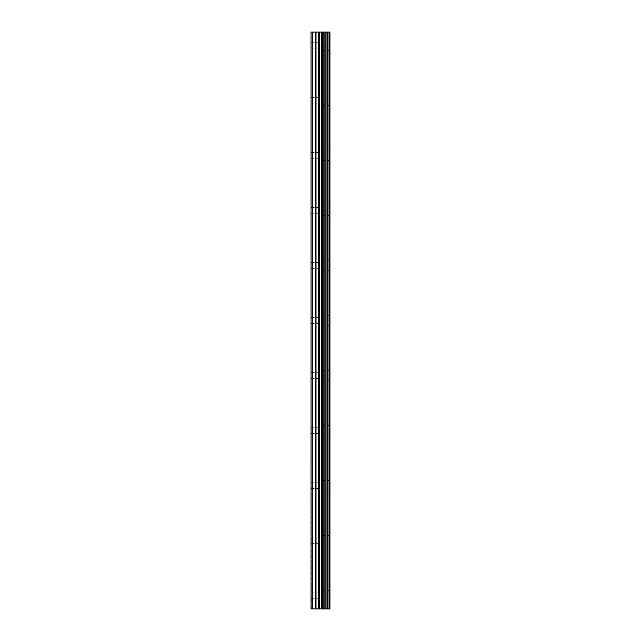 <?xml version="1.0" encoding="UTF-8"?>
<svg xmlns="http://www.w3.org/2000/svg" width="641" height="641" viewBox="0 0 641 641"><rect width="100%" height="100%" fill="white"/><g stroke="black" fill="none" stroke-linecap="round" stroke-linejoin="round"><path stroke-width="0.48" stroke-dasharray="3.21 2.4" d="M311.053 45.783L311.053 48.876L311.053 45.783M321.702 45.783L321.702 50.591L321.702 45.783M329.939 45.783L329.939 50.591L329.947 45.783M311.053 100.725L311.053 103.818L311.053 100.725M321.702 100.725L321.702 105.533L321.702 100.725M329.939 100.725L329.939 105.533L329.947 100.725M311.053 155.675L311.053 152.582L311.053 155.675M321.702 155.675L321.702 160.482L321.702 155.675M329.939 155.675L329.939 160.482L329.947 155.675M311.053 210.617L311.053 207.524L311.053 210.617M321.702 210.617L321.702 215.424L321.702 210.617M329.939 210.617L329.939 215.424L329.947 210.617M311.053 265.558L311.053 268.651L311.053 265.558M321.702 265.558L321.702 270.366L321.702 265.558M329.939 265.558L329.939 270.366L329.947 265.558M311.053 320.5L311.053 323.593L311.053 320.5M321.702 320.5L321.702 325.308L321.702 320.5M329.939 320.5L329.939 325.308L329.947 320.5M311.053 375.442L311.053 378.535L311.053 375.442M321.702 375.442L321.702 380.249L321.702 375.442M329.939 375.442L329.939 380.249L329.947 375.442M311.053 430.383L311.053 433.476L311.053 430.383M321.702 430.383L321.702 435.191L321.702 430.383M329.939 430.383L329.939 435.191L329.947 430.383M311.053 485.325L311.053 488.418L311.053 485.325M321.702 485.325L321.702 490.133L321.702 485.325M329.939 485.325L329.939 490.133L329.947 485.325M311.053 540.275L311.053 537.182L311.053 540.275M321.702 540.275L321.702 545.082L321.702 540.275M329.939 540.275L329.939 545.082L329.947 540.275M311.053 595.217L311.053 592.124L311.053 595.217M321.702 595.217L321.702 600.024L321.702 595.217M329.939 595.217L329.939 600.024L329.947 595.217M329.113 595.217L329.113 600.024L329.113 595.217M329.113 540.275L329.113 545.082L329.113 540.275M329.113 485.325L329.113 490.133L329.113 485.325M329.113 430.383L329.113 435.191L329.113 430.383M329.113 375.442L329.113 380.249L329.113 375.442M329.113 320.5L329.113 325.308L329.113 320.5M329.113 265.558L329.113 270.366L329.113 265.558M329.113 210.617L329.113 215.424L329.113 210.617M329.113 155.675L329.113 160.482L329.113 155.675M329.113 100.725L329.113 105.533L329.113 100.725M329.113 45.783L329.113 50.591L329.113 45.783M322.094 608.95L318.641 608.942L322.094 608.95M318.641 608.95L321.934 608.95L318.641 608.942M311.39 608.95L311.053 32.05L311.39 608.95M322.191 608.95L311.053 608.95L311.053 32.05L327.19 32.05L327.19 608.95L324.891 608.95L324.891 32.05L324.899 608.95L324.891 32.05L324.899 608.95L322.191 608.95L322.191 32.05M327.19 608.95L327.19 32.05M327.214 608.95L329.025 608.95L329.025 32.05L329.947 32.05L329.947 608.95L329.025 608.95M322.094 32.05L320.62 32.05L322.094 32.05M320.372 32.05L318.889 32.05L320.372 32.058M318.641 32.05L322.343 32.05L318.641 32.058M327.214 32.05L329.025 32.05M311.053 608.95L311.053 32.05M312.271 608.95L312.271 32.05M321.462 608.95L321.462 32.05M322.936 608.95L322.936 32.05M325.115 608.95L325.115 32.05M315.284 608.95L315.284 32.05M316.013 608.95L316.013 32.05M318.497 608.95L318.497 32.05M319.226 608.95L319.226 32.05M323.12 608.95L323.12 32.05M326.982 608.95L326.982 32.05M329.194 608.95L329.194 32.05M311.053 48.876L321.702 48.876M311.053 103.818L321.702 103.818M311.053 158.76L321.702 158.76M311.053 213.701L321.702 213.701M311.053 268.651L321.702 268.651M311.053 323.593L321.702 323.593M311.053 378.535L321.702 378.535M311.053 433.476L321.702 433.476M311.053 488.418L321.702 488.418M311.053 543.36L321.702 543.36M311.053 598.301L321.702 598.301M321.702 600.024L329.113 600.024M321.702 545.082L329.113 545.082M321.702 490.133L329.113 490.133M321.702 435.191L329.113 435.191M321.702 380.249L329.113 380.249M321.702 325.308L329.113 325.308M321.702 270.366L329.113 270.366M321.702 215.424L329.113 215.424M321.702 160.482L329.113 160.482M321.702 105.533L329.113 105.533M321.702 50.591L329.113 50.591M321.702 40.976L329.113 40.976M321.702 95.918L329.113 95.918M321.702 150.867L329.113 150.867M321.702 205.809L329.113 205.809M321.702 260.751L329.113 260.751M321.702 315.692L329.113 315.692M321.702 370.634L329.113 370.634M321.702 425.576L329.113 425.576M321.702 480.518L329.113 480.518M321.702 535.467L329.113 535.467M321.702 590.409L329.113 590.409M311.053 592.124L321.702 592.124M311.053 537.182L321.702 537.182M311.053 482.24L321.702 482.24M311.053 427.299L321.702 427.299M311.053 372.349L321.702 372.349M311.053 317.407L321.702 317.407M311.053 262.465L321.702 262.465M311.053 207.524L321.702 207.524M311.053 152.582L321.702 152.582M311.053 97.64L321.702 97.64M311.053 42.699L321.702 42.699"/><path stroke-width="0.96" d="M329.194 608.95L329.194 32.05L329.947 32.05L329.947 608.95L327.214 608.95M318.497 608.95L327.19 608.95L327.19 32.05L311.053 32.05L311.053 608.95L318.497 608.95L318.497 32.05M324.891 32.05L324.891 608.95L324.891 32.05M329.194 32.05L327.214 32.05M325.115 608.95L325.115 32.05M322.936 608.95L322.936 32.05M322.191 608.95L322.191 32.05M321.462 608.95L321.462 32.05M312.271 608.95L312.271 32.05M311.053 608.95L311.053 32.05M329.025 608.95L329.025 32.05M326.982 608.95L326.982 32.05M323.12 608.95L323.12 32.05M319.226 608.95L319.226 32.05M316.013 608.95L316.013 32.05M315.284 608.95L315.284 32.05M327.19 608.95L327.19 32.05"/></g></svg>
